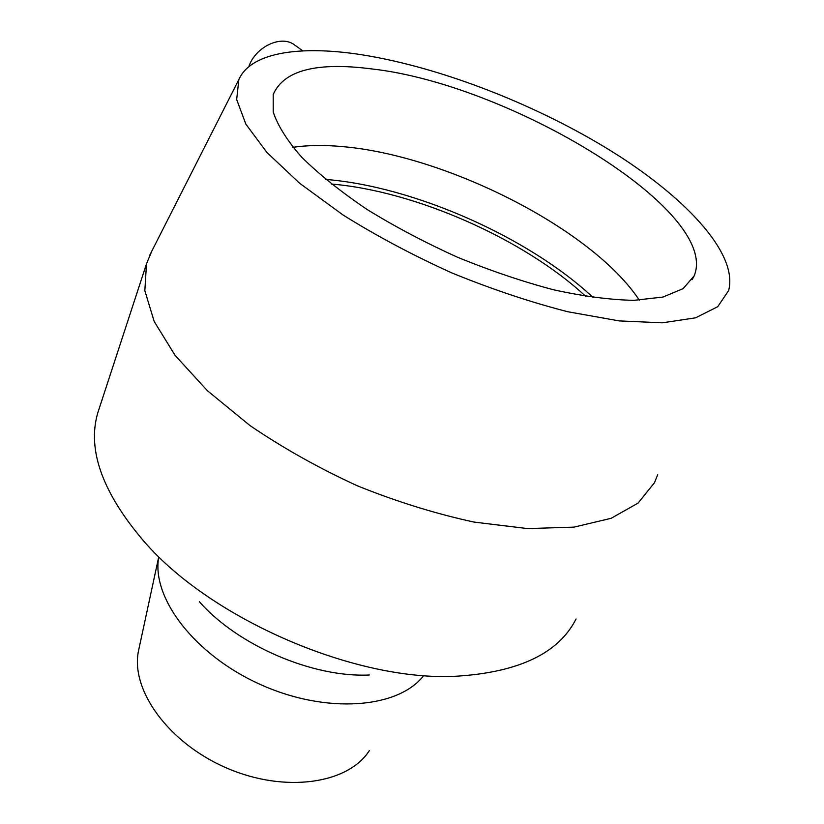 <?xml version="1.0" encoding="UTF-8"?>
<svg xmlns="http://www.w3.org/2000/svg" width="824" height="824" viewBox="0 0 824 824"><rect width="100%" height="100%" fill="white"/><g stroke="black" fill="none" stroke-linecap="round" stroke-linejoin="round"><path stroke-width="1.24" d="M302.82 50.892L294.539 44.939C281.375 34.556 255.409 46.752 248.807 66.682M199.449 601.788C237.549 645.326 312.945 677.802 369.42 674.99M158.682 557.405C151.451 597.894 194.639 655.204 260.775 684.672C326.778 714.418 398.394 708.403 423.526 675.731M99.436 407.756L97.726 413.009C87.045 449.997 102.506 492.834 144.118 541.543C211.562 619.586 356.432 681.973 456.774 676.195C519.038 672.23 558.796 653.164 576.028 618.999M151.801 251.135L146.476 263.917L144.839 290.656L154.201 321.525L175.1 355.381L207.349 390.658L249.919 425.514C282.828 447.937 318.672 468.053 357.451 485.851C396.952 501.764 435.875 513.846 474.202 522.107L527.607 528.586L573.906 527.133L611.12 518.306L638.106 503.093L654.483 482.699L657.686 474.737M355.401 53.818C296.928 45.639 250.352 53.189 238.847 79.578L236.663 99.508L245.83 124.094L266.904 152.461L299.689 183.309L343.021 214.971C376.506 235.911 412.793 255.234 451.882 272.94C491.516 289.131 530.12 302.068 567.695 311.729L619.174 320.907L662.455 322.812L695.631 317.817L717.745 306.693L728.653 290.522C738.489 252.958 684.074 195.7 607.721 148.887C530.738 101.929 433.764 64.983 355.401 53.818M372.108 68.979C316.704 61.749 283.734 70.267 273.207 94.533L273.238 112.095C277.739 125.691 287.267 140.76 301.821 157.322C319.228 174.451 340.94 191.807 366.958 209.389C394.995 226.672 425.194 242.627 457.567 257.263C490.362 270.694 522.416 281.551 553.718 289.821C583.742 296.372 610.471 299.885 633.924 300.348L662.96 297.052L683.158 288.627L694.189 275.844C720.773 210.769 509.036 84.172 372.108 68.979M639.311 300.183C592.477 229.113 446.258 155.314 342.156 146.579C323.894 144.911 307.496 145.168 292.953 147.352M593.074 297.474C528.225 236.921 413.555 186.42 325.696 179.426M585.751 296.362C523.909 238.919 414.977 190.941 331.392 184.04M139.122 647.963L138.442 651.145C130.46 689.894 168.405 743.104 226.868 768.102C285.207 793.409 348.418 783.758 369.348 750.592M97.726 413.009L146.476 263.917M238.847 79.578L149.412 255.842M692.078 279.738L694.189 275.844M138.442 651.145L158.63 557.343"/></g></svg>
